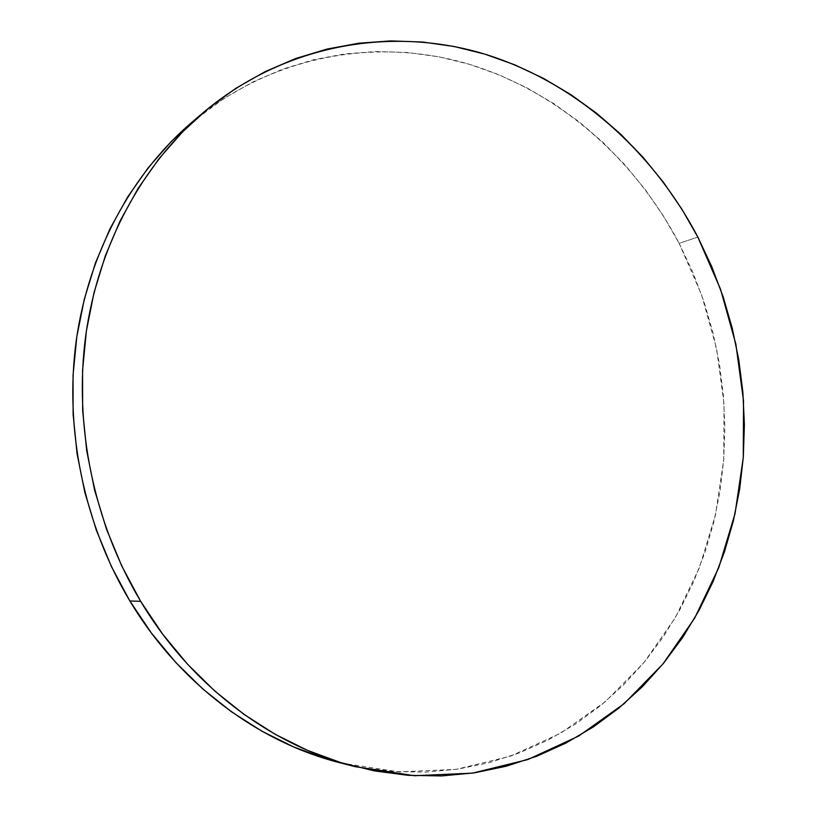 <?xml version="1.0" encoding="UTF-8"?>
<svg xmlns="http://www.w3.org/2000/svg" width="817" height="817" viewBox="0 0 817 817"><rect width="100%" height="100%" fill="white"/><g stroke="black" fill="none" stroke-linecap="round" stroke-linejoin="round"><path stroke-width="0.61" stroke-dasharray="4.08 3.06" d="M340.689 762.955L398.9 771.881L456.09 769.389L510.523 756.154L560.728 733.155L605.52 701.537L643.959 662.587L675.373 617.632L699.301 567.999L715.457 515.016L723.709 459.961L724.046 404.078L716.58 348.573L701.507 294.6L679.131 243.333L697.851 237.104L679.131 243.333C634.063 157.804 557.296 90.176 466.078 63.328C375.003 37.245 271.152 55.403 191.515 122.601M191.719 122.427L223.991 98.397L252.77 81.996L282.743 69.108L313.544 59.743L344.856 53.902L376.361 51.522L407.744 52.523L438.739 56.792L469.07 64.196L498.503 74.592L526.822 87.797L553.814 103.647L579.304 121.947L603.13 142.515L625.158 165.136L645.236 189.615L663.261 215.749L679.131 243.333L692.765 272.153L704.07 302.014L712.975 332.703L719.45 363.994L723.423 395.683L724.863 427.546L723.75 459.379L720.073 490.946L713.813 522.012L704.979 552.363L693.613 581.745L679.734 609.931L663.404 636.668L644.684 661.709L623.677 684.799L600.505 705.714L575.291 724.189L548.207 739.988L519.459 752.886L489.25 762.659L457.847 769.134L425.524 772.116L392.599 771.473L359.398 767.102L341.098 763.058"/><path stroke-width="1.23" d="M140.657 601.322C93.608 522.645 73.612 425.157 85.826 334.899C98.51 244.681 142.291 164.83 203.035 112.766C284.02 44.445 389.495 26.358 481.856 53.238C574.361 80.903 652.129 149.96 697.851 237.104L720.563 289.32L735.882 344.263L743.521 400.769L743.276 457.653L735.024 513.699L718.766 567.652L694.634 618.203L662.904 664.027L624.035 703.754L578.702 736.035L527.823 759.555L472.604 773.117L414.536 775.731L355.364 766.693C271.857 745.85 191.372 686.219 140.657 601.322L129.883 601.006L140.657 601.322L121.815 566.12L106.404 528.956L94.639 490.292L86.694 450.647L82.65 410.532L82.558 370.479L86.377 330.997L94.026 292.609L105.342 255.762L120.119 220.907L138.114 188.421L159.039 158.651L182.559 131.884L208.345 108.334L236.052 88.175L265.3 71.549L295.754 58.497L327.045 49.061L358.847 43.209L390.822 40.901L422.675 42.024L454.119 46.487L484.889 54.136L514.73 64.819L543.438 78.361L570.807 94.588L596.645 113.297L620.797 134.294L643.122 157.385L663.475 182.344L681.756 208.989L697.851 237.104L711.678 266.465L723.157 296.867L732.216 328.107L738.803 359.97L742.878 392.221L744.389 424.666L743.317 457.06L739.651 489.189L733.37 520.827L724.485 551.73L713.037 581.653L699.035 610.36L682.552 637.607L663.639 663.128L642.407 686.688L618.959 708.012L593.438 726.875L566.018 743.01L536.871 756.205L506.244 766.213L474.391 772.851L441.578 775.936L408.132 775.323L374.39 770.901L340.73 762.588L307.529 750.384L275.186 734.309L244.12 714.466L214.748 690.998L187.461 664.129L162.644 634.125L140.657 601.322M203.035 112.766L191.515 122.601C131.782 173.796 88.777 252.096 76.277 340.393C64.237 428.731 83.783 524.044 129.883 601.006C179.597 684.054 258.57 742.459 340.689 762.955L354.966 766.591M341.098 763.058L326.3 758.932L293.66 746.942L261.889 731.184L231.385 711.74L202.555 688.762L175.778 662.454L151.441 633.093L129.883 601.006L111.429 566.579L96.335 530.223L84.825 492.416L77.053 453.629L73.121 414.393L73.05 375.207L76.829 336.573L84.355 298.981L95.477 262.9L110.009 228.74L127.697 196.887L148.255 167.679L171.386 141.382L191.719 122.427"/></g></svg>
